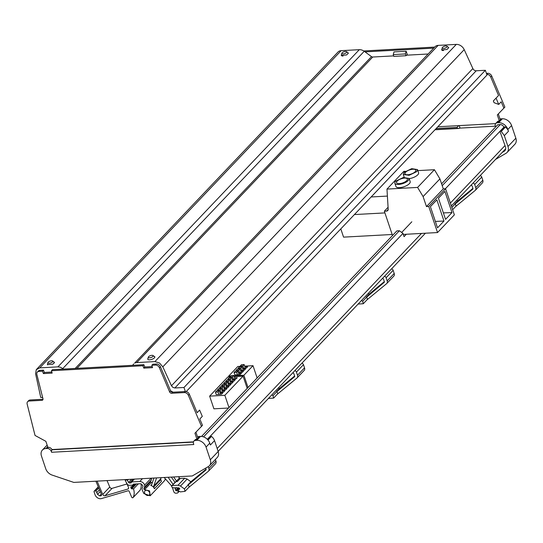 <?xml version="1.0" encoding="UTF-8"?>
<svg xmlns="http://www.w3.org/2000/svg" width="543" height="543" viewBox="0 0 543 543"><rect width="100%" height="100%" fill="white"/><g stroke="black" fill="none" stroke-linecap="round" stroke-linejoin="round"><path stroke-width="0.81" d="M452.624 209.707L455.611 206.564A1.812 1.357 43.5 0 0 454.993 204.134L472.79 189.147A0.91 0.679 43.5 0 0 472.939 188.441L472.145 186.086A0.91 0.679 43.5 0 0 471.114 185.333L470.91 185.339M473.109 183.025A1.812 1.357 43.5 0 1 474.704 184.491L475.763 187.634A3.625 2.715 43.5 0 1 475.349 190.294A3.625 2.715 43.5 0 1 475.166 190.464L455.57 206.605M480.148 175.62A1.812 1.357 43.5 0 1 481.743 177.079L482.802 180.228A3.625 2.715 43.5 0 1 482.388 182.889A3.625 2.715 43.5 0 1 482.204 183.059M472.912 188.373L457.722 200.883L456.792 200.204M454.783 203.978L457.722 200.883M357.993 304.073L363.287 303.727L367.014 299.804A1.812 1.357 43.5 0 0 366.396 297.374L384.193 282.387A0.91 0.679 43.5 0 0 384.342 281.681L383.548 279.326A0.91 0.679 43.5 0 0 382.523 278.573L382.313 278.586M384.512 276.272A1.812 1.357 43.5 0 1 386.107 277.731L387.166 280.874A3.625 2.715 43.5 0 1 386.752 283.534A3.625 2.715 43.5 0 1 386.568 283.704L366.973 299.851M391.551 268.866A1.812 1.357 43.5 0 1 393.146 270.326L394.204 273.468A3.625 2.715 43.5 0 1 393.79 276.129A3.625 2.715 43.5 0 1 393.607 276.299M384.315 281.613L369.125 294.13L368.195 293.444M366.186 297.225L369.125 294.13M363.287 303.727L362.67 301.297L361.529 300.462M268.317 398.447L273.618 398.1L277.344 394.184A1.812 1.357 43.5 0 0 276.726 391.754L294.516 376.767A0.91 0.679 43.5 0 0 294.666 376.055L293.872 373.699A0.91 0.679 43.5 0 0 292.847 372.946L292.643 372.96M294.842 370.645A1.812 1.357 43.5 0 1 296.437 372.104L297.496 375.247A3.625 2.715 43.5 0 1 297.082 377.914A3.625 2.715 43.5 0 1 296.899 378.084L277.303 394.225M301.881 363.24A1.812 1.357 43.5 0 1 303.476 364.699L304.535 367.842A3.625 2.715 43.5 0 1 304.121 370.502A3.625 2.715 43.5 0 1 303.937 370.672M294.645 375.987L279.455 388.503L278.518 387.817M276.516 391.598L279.455 388.503M273.618 398.1L273 395.671L271.853 394.836M100.251 491.551L97.564 494.374L99.62 495.881L100.767 495.82A0.91 0.679 43.5 0 0 101.242 495.637A1.812 1.357 43.5 0 0 101.371 494.191L95.887 481.207M97.564 494.374L95.982 490.913L94.563 490.987L98.337 487.017M131.827 485.164A0.91 0.679 43.5 0 1 132.492 485.849L132.607 486.209L130.985 486.806A0.543 0.407 43.5 0 0 130.802 487.288L131.175 488.388A0.543 0.407 43.5 0 0 131.752 488.843L133.517 488.904A14.498 10.853 43.5 0 1 133.11 497.524A0.91 0.679 43.5 0 1 131.637 497.123L129.241 491.435A0.91 0.679 43.5 0 0 128.087 490.777L101.392 498.603A4.894 3.665 43.5 0 1 95.032 494.68L94.068 491.822A0.91 0.679 43.5 0 1 94.563 490.987M153.947 478.044L151.504 485.096A0.91 0.679 43.5 0 1 150.764 485.428A4.168 3.122 43.5 0 1 154.388 488.781L153.784 486.99A1.812 1.357 43.5 0 1 153.757 486.039L160.796 478.634L161.135 477.65M156.581 477.901L153.757 486.039M171.629 486.148A9.061 6.781 43.5 0 0 170.454 484.587L164.156 477.487M172.369 487.56A9.061 6.781 43.5 0 1 172.674 488.354L173.794 491.686A1.812 1.357 43.5 0 0 175.851 493.187L177.066 493.119A1.812 1.357 43.5 0 0 177.846 492.786L179.231 491.334M176.509 487.58L175.464 488.361A0.543 0.407 43.5 0 0 175.172 488.863L175.667 490.329A0.543 0.407 43.5 0 0 176.237 490.784L177.846 490.838L178.056 491.449A1.812 1.357 43.5 0 1 177.846 492.786M173.108 484.424L168.113 477.277M175.043 482.381L171.35 477.1M175.525 481.872A1.269 0.95 43.5 0 1 176.088 481.621L171.819 485.781L175.545 481.858M173.617 476.971L176.475 481.071A0.91 0.679 43.5 0 0 177.364 481.553L176.088 481.621M185.02 491.347L184.403 488.917L180.486 486.046L178.023 485.232L172.362 485.544C171.235 486.358 171.486 487.098 173.108 487.763L179.061 487.906L179.787 489.033L178.274 489.827L178.301 490.648L180.337 491.897L185.02 491.347L188.747 487.424A1.812 1.357 43.5 0 0 188.129 484.994L205.919 470.007A0.91 0.679 43.5 0 0 206.069 469.301L205.682 468.141M188.747 487.424A1.812 1.357 43.5 0 1 188.679 487.485L208.302 471.324A3.625 2.715 43.5 0 0 208.485 471.154L215.523 463.749A3.625 2.715 43.5 0 1 215.34 463.919M208.268 466.627L208.899 468.494A3.625 2.715 43.5 0 1 208.485 471.154M107.046 480.596L109.761 487.037A1.812 1.357 43.5 0 0 112.062 488.354L105.023 495.759A1.812 1.357 43.5 0 1 102.722 494.442L97.102 481.139M124.951 479.625L125.324 480.433M125.867 481.614L128.46 487.247A1.812 1.357 43.5 0 1 128.331 488.781A1.812 1.357 43.5 0 1 127.849 489.067L105.023 495.759M208.899 468.494L215.938 461.082L215.388 459.446M215.938 461.082A3.625 2.715 43.5 0 1 215.523 463.749M154.388 488.781L161.427 481.376L160.823 479.584A1.812 1.357 43.5 0 1 160.796 478.634M141.092 483.799A14.498 10.853 43.5 0 1 140.148 490.112A0.91 0.679 43.5 0 1 139.958 490.315M112.062 488.354L126.96 483.983M100.767 495.82L101.5 495.046M99.498 489.766L96.925 492.474M98.751 487.994L95.982 490.913M133.517 488.904L138.329 483.84M132.607 486.209L134.671 484.037M126.119 479.557L125.44 480.833L127.449 484.505L128.786 485.327L132.77 485.109L133.361 484.112L140.515 483.718L142.571 485.225L142.972 486.413L142.049 488.476L142.123 489.847L143.854 493.56L150.187 495.766L149.563 490.886L144.553 489.677L143.759 488.971L144.621 487.044L144.669 485.035C143.657 482.775 142.022 481.593 139.768 481.498L131.705 481.94L131.114 482.937L129.512 483.026L128.555 482.442L127.435 480.385L126.478 479.802L125.467 480.005L125.874 479.571M150.187 495.766L164.672 480.514L165.357 478.845M152.495 482.238L151.219 482.659L150.425 481.953L143.759 488.971M206.048 469.233L190.858 481.743L187.152 479.035L184.688 478.22L180.303 478.458A0.91 0.679 43.5 0 1 179.414 477.976L178.532 476.706M187.919 484.838L190.858 481.743M144.655 493.03A2.993 2.24 43.5 0 1 144.995 490.831A2.993 2.24 43.5 0 1 147.533 490.505A2.993 2.24 43.5 0 1 149.671 492.759A2.993 2.24 43.5 0 1 149.332 494.951A2.993 2.24 43.5 0 1 146.793 495.284A2.993 2.24 43.5 0 1 144.655 493.03M151.382 478.186A3.625 2.715 43.5 0 1 151.287 480.032L150.425 481.953M179.59 488.449L178.111 489.922L179.57 488.388M151.171 478.193L144.669 485.035M134.392 479.109L131.705 481.94M133.741 484.091L132.77 485.109M441.595 183.826L497.748 124.727L500.252 124.591L442.219 185.672M503.938 127.483L503.85 127.225A3.17 2.376 -136.5 0 0 500.252 124.591M201.575 436.423L396.872 230.89L399.376 230.755L402.974 233.388L404.067 236.639L406.34 234.257M507.053 152.488A8.159 6.102 -136.5 0 0 507.983 146.501L504.325 135.628L501.284 131.426L505.424 127.069A7.249 5.423 43.5 0 1 508.465 131.27L507.854 129.458L511.581 125.535L515.85 138.221A8.159 6.102 -136.5 0 1 514.92 144.207L507.053 152.488A8.159 6.102 -136.5 0 1 506.028 153.296L495.535 159.432M501.284 131.426A0.91 0.679 -136.5 0 0 500.279 132.309L505.445 146.773A5.437 4.066 -136.5 0 1 504.82 150.764A5.437 4.066 -136.5 0 1 504.135 151.307L502.146 152.474M505.424 127.069A0.91 0.679 -136.5 0 0 504.386 127.008L500.246 131.365M459.249 125.603L459.914 127.578L459.086 128.447L457.382 128.379L457.043 127.374L458.699 125.63L437.834 126.77M511.581 125.535A8.159 6.102 -136.5 0 0 502.336 118.768L501.04 118.836A3.625 2.715 -136.5 0 0 500.055 119.093M507.854 129.458A8.159 6.102 -136.5 0 0 498.61 122.691L497.313 122.759A3.625 2.715 -136.5 0 0 495.752 123.437A3.625 2.715 -136.5 0 0 495.168 125.297A3.625 2.715 -136.5 0 0 495.338 126.098L495.63 126.953M498.318 113.928L500.347 119.949L498.969 121.014A3.625 2.715 -136.5 0 0 497.408 121.693L495.752 123.437M495.596 123.621L458.699 125.63M459.086 128.447L434.997 129.763M365.018 51.87L433.701 48.13M490.75 77.065L491.741 76.02A3.625 2.715 -136.5 0 0 487.736 73.285L486.745 74.33A3.625 2.715 -136.5 0 1 490.75 77.065L498.542 95.507L493.343 100.944L494.082 102.695L498.712 104.419L501.196 101.799L503.877 108.145L497.32 114.967L499.35 120.994M406.171 51.246L394.008 51.911L393.227 54.592L405.397 53.927L406.171 51.246L407.243 54.422L406.001 55.725L405.397 53.927M457.043 127.374L436.178 128.515M457.382 128.379L435.153 129.594M363.722 50.954L434.692 47.085M487.736 73.285L486.419 73.359M491.741 76.02L504.868 107.1L503.877 108.145M498.542 95.507L493.343 100.944M498.712 104.419L496.058 98.12M406.001 55.725L393.831 56.391L393.227 54.592M348.273 53.445A3.625 1.385 -18.6 0 0 348.267 53.112A3.625 1.385 -18.6 0 0 348.063 52.827L346.597 51.66A2.579 0.984 161.4 0 1 346.461 52.562A2.579 0.984 161.4 0 1 343.556 53.872A2.579 0.984 161.4 0 1 341.852 53.255A2.579 0.984 161.4 0 1 342.131 52.8A2.579 0.984 161.4 0 1 342.667 52.366A2.579 0.984 161.4 0 1 346.597 51.66M341.852 53.255L341.391 55.074A3.625 1.385 -18.6 0 0 341.398 55.42A3.625 1.385 -18.6 0 0 343.081 56.01M446.991 46.189A2.579 0.984 161.4 0 1 447.127 46.678A2.579 0.984 161.4 0 1 446.855 47.098A2.579 0.984 161.4 0 1 443.95 48.408A2.579 0.984 161.4 0 1 442.24 47.791A2.579 0.984 161.4 0 1 442.525 47.329A2.579 0.984 161.4 0 1 444.853 46.135A2.579 0.984 161.4 0 1 446.991 46.189L448.457 47.363A3.625 1.385 161.4 0 1 448.661 47.641A3.625 1.385 161.4 0 1 448.667 47.981M443.468 50.547A3.625 1.385 161.4 0 1 441.792 49.956A3.625 1.385 161.4 0 1 441.785 49.61L442.24 47.791M207.487 439.47L210.44 436.362A0.91 0.679 43.5 0 1 211.478 436.423A7.249 5.423 43.5 0 1 214.526 440.624L218.184 451.498A8.159 6.102 43.5 0 1 217.248 457.484L209.381 465.765A8.159 6.102 43.5 0 1 208.356 466.573L192.303 475.953L73.794 482.408L52.114 475.077A8.159 6.102 43.5 0 1 45.734 468.731L41.465 456.052A8.159 6.102 43.5 0 1 42.395 450.059A8.159 6.102 43.5 0 1 45.904 448.538L47.2 448.464A3.625 2.715 43.5 0 1 51.307 451.477L52.019 449.556L193.478 441.853M218.184 451.498L210.317 459.772L206.048 447.093A8.159 6.102 43.5 0 0 196.797 440.319L195.507 440.393L197.957 438.194L195.928 432.174M214.526 440.624L210.385 444.982L209.774 443.169L206.048 447.093M210.317 459.772A8.159 6.102 43.5 0 1 209.381 465.765M51.307 451.477L51.578 452.265L193.797 444.527L193.532 443.733A3.625 2.715 43.5 0 1 193.946 441.065A3.625 2.715 43.5 0 1 195.507 440.393M42.395 450.059L46.121 446.136A8.159 6.102 43.5 0 1 47.2 445.294M197.625 437.203L197.672 437.149A3.625 2.715 43.5 0 1 199.233 436.47L200.523 436.402A8.159 6.102 43.5 0 1 209.774 443.169M193.946 441.065L195.025 439.939A3.625 2.715 43.5 0 1 196.586 439.26M51.578 452.265A1.812 0.984 -93.1 0 1 51.422 451.355M37.352 372.084L38.343 371.039A3.625 2.715 43.5 0 1 39.904 370.36L43.488 370.163L42.49 371.208L38.913 371.405A3.625 2.715 43.5 0 0 37.352 372.084A3.625 2.715 43.5 0 0 36.856 374.466L42.972 398.8A1.812 1.357 43.5 0 1 42.727 399.987A1.812 1.357 43.5 0 1 41.947 400.327L29.207 401.026A3.625 2.715 43.5 0 0 27.645 401.698A3.625 2.715 43.5 0 0 27.15 404.087L35.037 435.445L45.863 441.323L47.893 447.351L48.273 447.33A3.625 2.715 43.5 0 1 52.019 449.556M143.8 368.12L144.798 367.075L143.881 364.699L52.447 369.674L51.456 370.726L142.884 365.744L143.8 368.12L152.529 367.645L151.843 365.256L155.427 365.066A3.625 2.715 43.5 0 1 159.432 367.794L160.429 366.749L170.611 390.858L169.613 391.903L159.432 367.794M151.843 365.256L152.841 364.21L156.418 364.014A3.625 2.715 43.5 0 1 160.429 366.749M172.613 392.222L185.353 391.53L184.355 392.575L171.615 393.268L172.613 392.222A1.812 1.357 43.5 0 1 170.611 390.858M438.147 45.381L136.755 362.581A7.249 5.423 -136.5 0 0 134.589 363.192L435.024 46.739A7.249 5.423 -136.5 0 1 435.981 45.992A7.249 5.423 -136.5 0 1 438.147 45.381L456.303 44.397A7.249 5.423 -136.5 0 1 460.871 45.768A7.249 5.423 -136.5 0 1 464.217 49.644L162.825 366.837L171.466 385.747L172.891 387.397L174.832 387.98L183.989 387.478L185.353 391.53A3.625 2.715 43.5 0 1 189.358 394.259L197.143 412.7L199.627 410.087L197.136 412.687M196.966 439.239L194.937 433.205L202.485 425.339L199.804 418.999L202.288 416.386L199.627 410.087M27.645 401.698L28.636 400.653A3.625 2.715 43.5 0 1 30.198 399.974L42.938 399.281L41.947 400.327M43.488 370.163L44.404 372.539L43.406 373.584L52.142 373.109L51.456 370.726M201.487 426.384L188.367 395.311L189.358 394.259M184.355 392.575A3.625 2.715 43.5 0 1 188.367 395.311M171.615 393.268A1.812 1.357 43.5 0 1 169.613 391.903M42.49 371.208L43.406 373.584M143.881 364.699L142.884 365.744M148.3 357.145A2.579 0.984 161.4 0 1 148.585 356.683A2.579 0.984 161.4 0 1 150.906 355.489A2.579 0.984 161.4 0 1 153.045 355.543A2.579 0.984 161.4 0 1 152.916 356.452A2.579 0.984 161.4 0 1 152.379 356.88A2.579 0.984 161.4 0 1 149.61 357.803A2.579 0.984 161.4 0 1 148.3 357.145L147.845 358.964A3.625 1.385 -18.6 0 0 147.845 359.31A3.625 1.385 -18.6 0 0 147.9 359.418M154.579 357.667A3.625 1.385 -18.6 0 0 154.721 356.995A3.625 1.385 -18.6 0 0 154.511 356.717L153.045 355.543M47.506 364.882A3.625 1.385 161.4 0 1 47.458 364.774A3.625 1.385 161.4 0 1 47.451 364.428A3.625 1.385 161.4 0 1 47.465 364.373M52.657 361.014A2.579 0.984 161.4 0 1 52.522 361.916A2.579 0.984 161.4 0 1 49.617 363.226A2.579 0.984 161.4 0 1 47.906 362.609A2.579 0.984 161.4 0 1 47.92 362.568A2.579 0.984 161.4 0 1 48.191 362.154A2.579 0.984 161.4 0 1 50.513 360.959A2.579 0.984 161.4 0 1 52.657 361.014L54.124 362.181A3.625 1.385 161.4 0 1 54.327 362.466A3.625 1.385 161.4 0 1 54.191 363.124M153.988 356.296A3.713 1.419 161.4 0 1 154.816 356.846A3.713 1.419 161.4 0 1 153.221 358.733A3.713 1.419 161.4 0 1 147.777 359.215A3.713 1.419 161.4 0 1 147.974 358.448M136.755 362.581L154.904 361.59L159.472 362.968L162.825 366.837M448.145 47.112L448.674 47.574L447.079 49.467L441.635 49.949L441.921 49.067M144.764 366.993L152.23 366.586M133.632 363.932L132.702 365.31M63.626 369.07L60.409 367.231L57.918 366.871L39.761 367.862L36.266 369.674L35.594 373.767L40.745 397.435L42.666 397.571M393.661 55.888L372.736 57.022A1.812 1.357 -136.5 0 1 372.111 56.934A1.812 1.357 -136.5 0 1 371.5 56.621L364.238 51.3A7.249 5.423 -136.5 0 0 361.801 50.031A7.249 5.423 -136.5 0 0 359.31 49.678L341.153 50.662A7.249 5.423 -136.5 0 0 338.031 52.019L36.266 369.674M44.37 372.457L51.836 372.05M170.577 390.777L173.149 392.195M186.201 391.598L486.983 75.043L485.381 70.285L183.989 387.478M406.517 55.189L428.115 54.008M464.217 49.644L472.865 68.554A3.082 2.308 -136.5 0 0 474.283 70.196A3.082 2.308 -136.5 0 0 476.225 70.78L485.381 70.285M53.594 361.767L54.422 362.31L52.827 364.204L47.384 364.679L47.58 363.912M347.751 52.583L348.287 53.044L346.685 54.938L341.242 55.413L341.527 54.531M459.378 128.141L495.365 126.18M402.125 231.997L411.825 221.788M422.393 143.019L371.168 196.966M332.981 237.121L263.43 310.325M340.8 228.895L343.57 237.135L392.182 234.488M384.919 212.91L354.409 214.566M387.397 196.084L371.14 196.966M388.197 209.381L386.582 211.084A2.722 2.036 43.5 0 0 387.75 210.575A2.722 2.036 43.5 0 0 388.197 209.238L386.969 189.093L417.594 187.423L423.099 196.58L426.465 206.578L428.746 206.449L437.536 232.553L454.355 214.845L445.572 188.74L428.746 206.449M386.582 211.084L384.342 211.207L388.075 207.277M392.358 235.017L384.342 211.207M403.32 234.42L437.536 232.553M423.099 196.58L439.925 178.871L443.292 188.869L445.572 188.74M426.465 206.578L443.292 188.869M417.594 187.423L434.42 169.715L439.925 178.871M386.969 189.093L403.795 171.384L405.295 171.303M417.859 170.617L434.42 169.715M409.178 178.667A7.521 2.878 -18.6 0 0 417.764 174.819A7.521 2.878 -18.6 0 0 418.578 172.762L417.513 169.592L416.698 171.649L409.062 175.328L403.259 174.391L404.073 172.335L411.709 168.656L417.513 169.592M394.842 183.242L395.915 186.419A7.521 2.878 -18.6 0 0 401.718 187.355A7.521 2.878 -18.6 0 0 409.354 183.677A7.521 2.878 -18.6 0 0 410.169 181.62L409.103 178.443L403.293 177.507L395.657 181.186A7.521 2.878 -18.6 0 0 394.842 183.242A7.521 2.878 -18.6 0 0 400.646 184.179A7.521 2.878 -18.6 0 0 408.288 180.5L409.103 178.443M452.007 212.584L445.559 219.372L438.432 198.202L444.88 191.414L452.007 212.584L443.38 212.897M443.977 221.035L436.857 199.865L430.402 206.645L437.529 227.822L443.977 221.035L435.377 221.429M405.58 172.253A5.722 2.192 -18.6 0 0 404.963 173.814A5.722 2.192 -18.6 0 0 409.381 174.527A5.722 2.192 -18.6 0 0 415.191 171.731A5.722 2.192 -18.6 0 0 415.809 170.163A5.722 2.192 -18.6 0 0 411.39 169.45A5.722 2.192 -18.6 0 0 405.58 172.253M397.171 181.104A5.722 2.192 -18.6 0 0 396.546 182.672A5.722 2.192 -18.6 0 0 400.965 183.385A5.722 2.192 -18.6 0 0 406.775 180.581A5.722 2.192 -18.6 0 0 407.399 179.02A5.722 2.192 -18.6 0 0 402.981 178.308A5.722 2.192 -18.6 0 0 397.171 181.104M240.359 366.362L237.793 366.505L228.684 376.089L228.956 376.903M247.601 387.987L247.065 388.014M233.918 375.804L243.895 375.261L248.029 387.539M230.775 375.973L228.684 376.089M243.895 375.261L253.004 365.677L257.131 377.955M244.676 366.131L253.004 365.677M242.606 368.31L246.366 368.1L247.608 366.796L244.947 366.939M240.535 370.489L244.296 370.278L245.538 368.975L242.877 369.118M238.465 372.668L242.226 372.457L243.468 371.154L240.807 371.297M238.737 373.475L241.397 373.333L240.155 374.636L234.834 374.928L234.033 372.546L236.694 372.403L237.495 374.785M240.515 366.824L240.244 366.009L242.904 365.867L243.705 368.249M245.355 368.161L244.146 364.563L241.486 364.706L240.244 366.009M244.146 364.563L242.904 365.867M238.445 369.002L238.173 368.188L240.834 368.045L241.635 370.428M243.284 370.34L242.076 366.735L239.415 366.885L238.173 368.188M242.076 366.735L240.834 368.045M236.375 371.181L236.103 370.367L238.764 370.224L239.565 372.607M241.214 372.512L240.006 368.914L237.345 369.064L236.103 370.367M240.006 368.914L238.764 370.224M239.144 374.69L237.936 371.093L235.275 371.242L234.033 372.546M237.936 371.093L236.694 372.403M229.947 376.849L227.856 376.964L209.639 396.132L213.908 408.825L228.555 408.031M209.639 396.132L224.85 395.304L228.983 407.583M224.85 395.304L243.067 376.136L247.201 388.415M234.189 376.618L243.067 376.136M232.255 379.197L236.015 378.994L237.257 377.69L234.596 377.833M230.184 381.376L233.945 381.172L235.187 379.869L232.526 380.012M228.114 383.555L231.875 383.351L233.117 382.048L230.456 382.191M226.044 385.734L229.804 385.53L231.046 384.227L228.386 384.369M223.974 387.912L227.734 387.709L228.976 386.406L226.316 386.548M221.904 390.091L225.671 389.888L226.913 388.584L224.245 388.727M219.834 392.27L223.601 392.066L224.843 390.756L222.175 390.906M220.519 394.299L219.304 390.702L216.643 390.845L215.401 392.155L216.202 394.537L221.53 394.245L222.773 392.935L220.105 393.084M230.164 377.718L229.893 376.903L232.553 376.761L233.354 379.143M235.01 379.048L233.795 375.451L231.135 375.6L229.893 376.903M233.795 375.451L232.553 376.761M228.094 379.896L227.822 379.082L230.483 378.939L231.284 381.322M232.94 381.227L231.725 377.629L229.065 377.779L227.822 379.082M231.725 377.629L230.483 378.939M226.024 382.075L225.752 381.261L228.413 381.118L229.214 383.501M230.87 383.406L229.655 379.808L226.994 379.957L225.752 381.261M229.655 379.808L228.413 381.118M223.954 384.254L223.682 383.439L226.343 383.297L227.144 385.679M228.8 385.584L227.585 381.987L224.924 382.136L223.682 383.439M227.585 381.987L226.343 383.297M221.883 386.433L221.612 385.618L224.273 385.476L225.073 387.851M226.73 387.763L225.515 384.166L222.854 384.315L221.612 385.618M225.515 384.166L224.273 385.476M219.813 388.612L219.542 387.797L222.202 387.654L223.003 390.03M224.659 389.942L223.444 386.344L220.784 386.494L219.542 387.797M223.444 386.344L222.202 387.654M217.743 390.79L217.471 389.976L220.132 389.833L220.933 392.209M222.589 392.121L221.374 388.523L218.714 388.666L217.471 389.976M221.374 388.523L220.132 389.833M218.863 394.388L218.062 392.012L215.401 392.155M219.304 390.702L218.062 392.012M454.993 204.134L451.864 207.433M475.763 187.634L482.802 180.228M474.704 184.491L481.743 177.079M366.396 297.374L362.67 301.297M387.166 280.874L394.204 273.468M386.107 277.731L393.146 270.326M276.726 391.754L273 395.671M297.496 375.247L304.535 367.842M296.437 372.104L303.476 364.699M101.324 494.089L99.62 495.881M133.11 497.524L140.148 490.112M131.752 488.843L136.402 483.942M131.175 488.388L135.343 484.003M130.802 487.288L131.406 486.657M132.492 485.849L134.189 484.064M128.338 479.442L127.435 480.385M131.576 479.265L128.555 482.442M150.764 485.428L151.748 484.39M151.219 482.659L144.553 489.677M153.784 486.99L160.823 479.584M178.056 491.449L178.606 490.872M176.237 490.784L178.986 487.892M175.667 490.329L178.145 487.723M175.172 488.863L175.654 488.354M177.364 481.553L180.303 478.458M184.688 478.22L178.023 485.232M176.475 481.071L179.414 477.976M187.152 479.035L180.486 486.046M188.129 484.994L184.403 488.917M109.761 487.037L102.722 494.442M128.596 488.286L127.849 489.067M133.171 479.177L129.512 483.026M151.287 480.032L144.621 487.044M142.456 478.668L139.768 481.498M503.85 127.225L445.389 188.754M505.031 145.538L450.385 203.048M421.524 233.429L217.173 448.491M402.974 233.388L207.324 439.301M399.376 230.755L203.537 436.871M505.329 150.058L504.135 151.307M515.85 138.221L507.983 146.501M508.465 131.27L504.325 135.628M502.336 118.768L498.61 122.691M498.969 121.014L497.313 122.759M501.04 118.836L500.252 119.67M208.017 440.061L211.478 436.423M45.904 448.538L47.669 446.679M200.523 436.402L196.797 440.319M197.862 437.909L199.233 436.47M193.41 442.104L51.775 449.814M47.2 448.464L48.273 447.33M156.418 364.014L155.427 365.066M29.207 401.026L30.198 399.974M38.913 371.405L39.904 370.36M456.303 44.397L154.904 361.59M476.225 70.78L174.832 387.98M472.865 68.554L171.466 385.747M372.736 57.022L76.923 368.344M371.5 56.621L75.219 368.439M364.238 51.3L62.845 368.5M359.31 49.678L57.918 366.871M341.153 50.662L39.761 367.862M475.349 190.294L482.388 182.889M386.752 283.534L393.79 276.129M297.082 377.914L304.121 370.502M94.177 491.157L98.269 486.847M133.028 497.639L140.067 490.227M505.703 148.728L451.355 205.926M425.427 233.212L218.137 451.369M47.906 362.609L47.451 364.428M403.259 174.391L404.25 177.344"/></g></svg>

